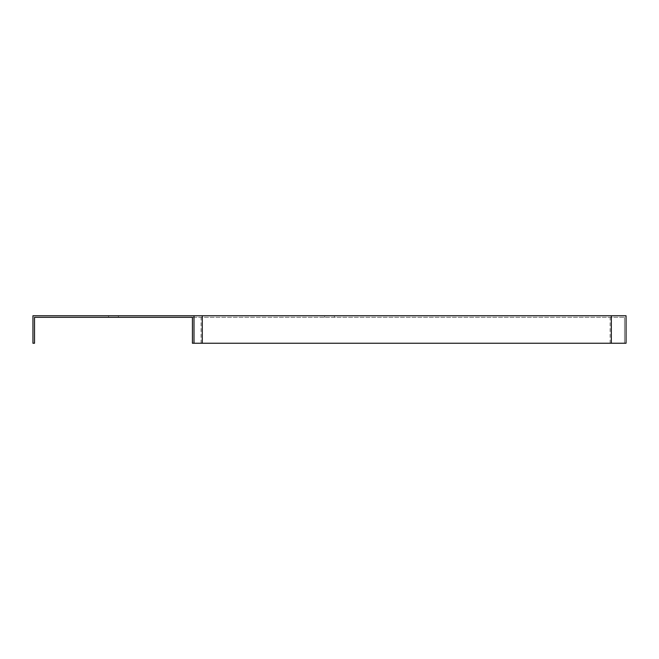 <?xml version="1.0" encoding="UTF-8"?>
<svg xmlns="http://www.w3.org/2000/svg" width="659" height="659" viewBox="0 0 659 659"><rect width="100%" height="100%" fill="white"/><g stroke="black" fill="none" stroke-linecap="round" stroke-linejoin="round"><path stroke-width="0.49" stroke-dasharray="3.29 2.47" d="M113.472 315.752L118.381 315.752L113.472 315.752M626.05 315.752L32.95 315.752L32.95 343.248L34.523 343.248L34.523 317.325L624.477 317.325L192.42 317.325L192.42 343.248L626.05 343.248L626.05 315.752M329.5 315.752L334.41 315.752L329.5 315.752M113.472 317.325L108.562 317.325L113.472 317.325M329.5 317.325L324.59 317.325L329.5 317.325M624.477 343.248L624.477 317.325L624.477 343.248M193.993 315.752L193.993 343.248M201.069 343.248L201.069 317.325M610.127 343.248L610.127 317.325M118.381 317.325L118.381 315.752M108.562 317.325L108.562 315.752M334.41 317.325L334.41 315.752M324.59 317.325L324.59 315.752"/><path stroke-width="0.99" d="M32.95 315.752L193.993 315.752L193.993 343.248L192.42 343.248L192.42 317.325L34.523 317.325L34.523 343.248L32.95 343.248L32.95 315.752M193.993 343.248L626.05 343.248L626.05 315.752L193.993 315.752M202.272 315.752L202.272 343.248M611.33 315.752L611.33 343.248"/></g></svg>
